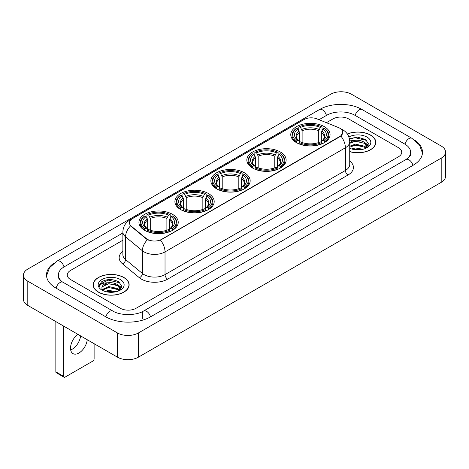 <?xml version="1.0" encoding="UTF-8"?>
<svg xmlns="http://www.w3.org/2000/svg" width="469" height="469" viewBox="0 0 469 469"><rect width="100%" height="100%" fill="white"/><g stroke="black" fill="none" stroke-linecap="round" stroke-linejoin="round"><path stroke-width="0.7" d="M172.475 214.304A19.651 11.344 0 0 0 151.059 211.847A19.651 11.344 0 0 0 138.93 222.329A19.651 11.344 0 0 0 144.687 230.349A19.651 11.344 0 0 0 166.102 232.806A19.651 11.344 0 0 0 178.232 222.329A19.651 11.344 0 0 0 172.475 214.304M280.374 152.009A19.651 11.344 0 0 0 258.964 149.552A19.651 11.344 0 0 0 246.835 160.029A19.651 11.344 0 0 0 252.586 168.054A19.651 11.344 0 0 0 274.002 170.511A19.651 11.344 0 0 0 286.131 160.029A19.651 11.344 0 0 0 280.374 152.009M244.408 172.774A19.651 11.344 0 0 0 222.998 170.317A19.651 11.344 0 0 0 210.868 180.794A19.651 11.344 0 0 0 216.619 188.819A19.651 11.344 0 0 0 238.035 191.276A19.651 11.344 0 0 0 250.165 180.794A19.651 11.344 0 0 0 244.408 172.774M208.441 193.539A19.651 11.344 0 0 0 187.031 191.082A19.651 11.344 0 0 0 174.902 201.564A19.651 11.344 0 0 0 180.653 209.584A19.651 11.344 0 0 0 202.069 212.041A19.651 11.344 0 0 0 214.198 201.564A19.651 11.344 0 0 0 208.441 193.539M324.314 126.642A19.651 11.344 0 0 0 302.898 124.185A19.651 11.344 0 0 0 290.768 134.662A19.651 11.344 0 0 0 296.525 142.687A19.651 11.344 0 0 0 317.941 145.144A19.651 11.344 0 0 0 330.07 134.662A19.651 11.344 0 0 0 324.314 126.642M339.884 128.248A10.007 5.78 0 0 0 338.548 127.597L316.962 118.874A10.007 5.78 0 0 0 304.141 119.519L132.352 218.701A10.007 5.78 0 0 0 129.421 222.793A10.007 5.78 0 0 0 131.232 226.105L146.346 238.569A10.007 5.78 0 0 0 161.623 239.337L339.884 136.42A10.007 5.78 0 0 0 342.816 132.334A10.007 5.78 0 0 0 339.884 128.248M349.733 151.663A17.98 10.382 0 0 0 375.821 142.4A17.98 10.382 0 0 0 370.557 135.06A17.98 10.382 0 0 0 347.324 133.982M123.875 277.478A17.98 10.382 0 0 0 104.276 275.233A17.98 10.382 0 0 0 93.179 284.824A17.98 10.382 0 0 0 98.443 292.164A17.98 10.382 0 0 0 118.041 294.409A17.98 10.382 0 0 0 129.139 284.824A17.98 10.382 0 0 0 123.875 277.478M342.816 132.334L340.857 136.016L339.884 136.719L160.498 240.146A12.974 7.492 60 0 1 165.029 251.9A14.832 8.559 180 0 1 144.059 251.9A14.832 8.559 180 0 1 142.394 250.757L125.551 236.868A14.832 8.559 180 0 1 122.872 231.962L122.872 254.661A14.832 8.559 0 0 0 125.551 259.574L142.394 273.462A14.832 8.559 0 0 0 144.059 274.605A14.832 8.559 0 0 0 165.029 274.605L345.389 170.476A14.832 8.559 0 0 0 349.733 164.42L349.733 141.72A14.832 8.559 180 0 1 345.389 147.77A12.974 7.492 -120 0 0 340.857 136.016M148.591 240.146L146.346 239.008L130.558 225.859A12.974 8.677 129.5 0 0 125.551 236.868L125.551 259.574A3.705 2.48 -50.5 0 1 122.515 263.83A18.537 10.705 180 0 1 122.872 251.267M120.334 308.28A11.121 6.419 0 0 0 136.063 308.28L398.474 156.775A11.121 6.419 0 0 0 401.734 152.237A11.121 6.419 0 0 0 398.474 147.694L348.666 118.938A11.121 6.419 0 0 0 332.937 118.938L326.424 122.696L332.937 118.938A11.121 6.419 0 0 1 348.666 118.938L398.474 147.694A11.121 6.419 0 0 1 401.734 152.237A11.121 6.419 0 0 1 398.474 156.775L136.063 308.28A11.121 6.419 0 0 1 120.334 308.28L70.526 279.524L120.334 308.28M122.872 240.222L70.526 270.443A11.121 6.419 0 0 0 67.266 274.981A11.121 6.419 0 0 0 70.526 279.524A11.121 6.419 0 0 1 67.266 274.981A11.121 6.419 0 0 1 70.526 270.443L122.872 240.222M349.733 151.546A17.793 10.277 0 0 0 375.64 142.4A17.793 10.277 0 0 0 370.428 135.136A17.793 10.277 0 0 0 347.394 134.081M351.516 148.937L355.443 147.981L363.065 149.259M353.051 149.359L355.443 148.943L361.464 149.593M349.733 146.217L355.443 144.135L364.395 146.158L366.301 147.981M349.733 147.172L355.443 145.097L364.395 147.119L365.808 148.315M349.71 140.888L354.927 140.348A9.269 5.352 0 0 0 349.733 142.834M354.927 140.348C358.48 139.973 361.64 140.63 364.395 142.318L367.11 146.586L367.045 147.289M349.733 143.332L355.443 141.251L364.395 143.28L367.08 147.067M349.733 148.057L350.132 148.421M349.733 148.245A12.974 7.492 0 0 0 367.016 147.694A12.974 7.492 0 0 0 367.016 137.1A12.974 7.492 0 0 0 348.883 136.977M365.961 148.245L368.458 143.854L365.609 139.539L357.589 137.141L349.393 138.701M349.481 139.117L354.787 137.669L366.752 140.454M351.92 142.043L354.787 141.509L362.121 142.13M366.101 143.854L368.159 145.578M351.92 145.888L354.787 145.355L362.121 145.976M366.101 147.7L366.4 147.899M353.298 149.418L361.323 149.617M365.005 142.758L368.276 145.238M365.005 146.604L366.705 147.629M98.572 292.087A17.793 10.277 0 0 0 117.965 294.315A17.793 10.277 0 0 0 128.952 284.824A17.793 10.277 0 0 0 123.74 277.554A17.793 10.277 0 0 0 104.347 275.326A17.793 10.277 0 0 0 93.36 284.824A17.793 10.277 0 0 0 98.572 292.087M104.827 291.36L108.761 290.399L116.376 291.677M106.369 291.782L108.761 291.36L114.782 292.017M119.278 290.663L121.77 286.278L118.927 281.963C112.83 278.815 107.008 278.779 101.474 281.857L99.34 285.768L99.545 287.028C99.663 284.208 102.564 282.789 108.245 282.766A9.269 5.352 0 0 0 101.89 287.849A9.269 5.352 0 0 0 102.342 289.496L108.761 286.559L117.713 288.582L119.618 290.399M102.652 290.006L108.761 287.515L117.713 289.543L119.12 290.733M108.245 282.766C111.798 282.397 114.952 283.053 117.713 284.736L120.427 289.01L120.363 289.713M101.89 287.954L102.207 286.817L108.761 283.675L117.713 285.697L120.398 289.49M102.342 289.496L103.444 290.844M120.334 279.524A12.974 7.492 0 0 0 101.984 279.524A12.974 7.492 0 0 0 101.984 290.118A12.974 7.492 0 0 0 120.334 290.118A12.974 7.492 0 0 0 120.334 279.524M99.34 285.856L99.745 284.273L108.099 280.087L120.07 282.877M105.232 284.466L108.099 283.933L115.438 284.554M119.413 286.278L121.477 288.001M105.232 288.312L108.099 287.778L115.438 288.4M119.413 290.123L119.718 290.317M106.615 291.835L114.641 292.035M118.317 285.181L121.594 287.661M118.317 289.021L120.023 290.053M296.173 142.476L296.701 141.069A17.646 10.189 0 0 1 296.701 128.254L297.915 128.957A15.94 9.204 0 0 0 297.915 140.372L299.111 141.052L299.498 142.482M299.498 141.902L299.498 132.317L297.915 128.957M298.794 130.476L298.794 127.046L299.322 126.741A17.646 10.189 0 0 1 321.517 126.741L320.304 127.445A15.94 9.204 0 0 0 300.535 127.445L302.118 130.804L302.118 142.523M318.721 142.523L318.721 130.804L320.304 127.445M298.794 143.496A18.391 10.617 0 0 0 322.045 143.496L321.517 142.588A17.646 10.189 0 0 1 299.322 142.588L298.794 143.807M322.045 143.807L322.045 143.496M296.701 128.254L296.173 128.559A18.391 10.617 0 0 0 292.029 135.271A18.391 10.617 0 0 0 296.173 141.984M321.517 126.741L322.045 127.046L322.045 130.476M299.322 142.588L300.535 141.884A15.94 9.204 0 0 0 320.304 141.884L321.517 142.588M297.915 140.372L296.701 141.069M300.535 127.445L299.322 126.741M299.111 131.021A14.258 8.231 0 0 0 299.111 141.052L299.175 141.099C297.153 139.141 296.326 137.81 296.701 137.106A13.718 7.92 0 0 1 299.498 132.317M324.665 141.984A18.391 10.617 0 0 0 328.81 135.271A18.391 10.617 0 0 0 324.665 128.559L324.138 128.254A17.646 10.189 0 0 1 324.138 141.069L324.665 142.476M324.138 141.069L322.924 140.372A15.94 9.204 0 0 0 322.924 128.957L324.138 128.254M322.924 128.957L321.341 132.317L321.341 141.902L321.728 141.052L322.924 140.372M321.341 132.317A13.718 7.92 0 0 1 324.138 137.106C324.507 137.81 323.686 139.141 321.658 141.099L321.728 141.052A14.258 8.231 0 0 0 321.728 131.021M321.341 142.482L321.341 141.902M252.234 167.843L252.762 166.436A17.646 10.189 0 0 1 252.762 153.621L253.975 154.324A15.94 9.204 0 0 0 253.975 165.739L255.171 166.419L255.564 167.849M255.564 167.263L255.564 157.684L253.975 154.324M254.855 155.843L254.855 152.413L255.382 152.108A17.646 10.189 0 0 1 277.584 152.108L276.37 152.812A15.94 9.204 0 0 0 256.596 152.812L258.185 156.171L258.185 167.89M274.781 167.89L274.781 156.171L276.37 152.812M254.855 168.863A18.391 10.617 0 0 0 278.111 168.863L277.584 167.955A17.646 10.189 0 0 1 255.382 167.955L254.855 169.174M278.111 169.174L278.111 168.863M252.762 153.621L252.234 153.926A18.391 10.617 0 0 0 248.095 160.638A18.391 10.617 0 0 0 252.234 167.351M277.584 152.108L278.111 152.413L278.111 155.843M255.382 167.955L256.596 167.251A15.94 9.204 0 0 0 276.37 167.251L277.584 167.955M253.975 165.739L252.762 166.436M256.596 152.812L255.382 152.108M255.171 156.388A14.258 8.231 0 0 0 255.171 166.419L255.242 166.466C253.213 164.502 252.392 163.177 252.768 162.473A13.718 7.92 0 0 1 255.564 157.684M280.732 167.351A18.391 10.617 0 0 0 284.871 160.638A18.391 10.617 0 0 0 280.732 153.926L280.204 153.621A17.646 10.189 0 0 1 280.204 166.436L280.732 167.843M280.204 166.436L278.991 165.739A15.94 9.204 0 0 0 278.991 154.324L280.204 153.621M278.991 154.324L277.402 157.684L277.402 167.263L277.789 166.419L278.991 165.739M277.402 157.684A13.718 7.92 0 0 1 280.198 162.473C280.573 163.177 279.747 164.508 277.724 166.466L277.789 166.419A14.258 8.231 0 0 0 277.789 156.388M277.402 167.849L277.402 167.263M216.268 188.608L216.795 187.201A17.646 10.189 0 0 1 216.795 174.386L218.009 175.089A15.94 9.204 0 0 0 218.009 186.504L219.205 187.184L219.592 188.614M219.592 188.034L219.592 178.449L218.009 175.089M218.888 176.608L218.888 173.178L219.416 172.873A17.646 10.189 0 0 1 241.611 172.873L240.398 173.577A15.94 9.204 0 0 0 220.629 173.577L222.218 176.936L222.218 188.655M238.815 188.655L238.815 176.936L240.398 173.577M218.888 189.628A18.391 10.617 0 0 0 242.139 189.628L241.611 188.72A17.646 10.189 0 0 1 219.416 188.72L218.888 189.939M242.139 189.939L242.139 189.628M216.795 174.386L216.268 174.691A18.391 10.617 0 0 0 212.129 181.403A18.391 10.617 0 0 0 216.268 188.116M241.611 172.873L242.139 173.178L242.139 176.608M219.416 188.72L220.629 188.016A15.94 9.204 0 0 0 240.398 188.016L241.611 188.72M218.009 186.504L216.795 187.201M220.629 173.577L219.416 172.873M219.205 177.153A14.258 8.231 0 0 0 219.205 187.184L219.275 187.231C217.247 185.273 216.42 183.942 216.795 183.238A13.718 7.92 0 0 1 219.592 178.449M244.765 188.116A18.391 10.617 0 0 0 248.904 181.403A18.391 10.617 0 0 0 244.765 174.691L244.238 174.386A17.646 10.189 0 0 1 244.238 187.201L244.765 188.608M244.238 187.201L243.024 186.504A15.94 9.204 0 0 0 243.024 175.089L244.238 174.386M243.024 175.089L241.435 178.449L241.435 188.034L241.822 187.184L243.024 186.504M241.435 178.449A13.718 7.92 0 0 1 244.232 183.238C244.607 183.942 243.78 185.273 241.758 187.231L241.822 187.184A14.258 8.231 0 0 0 241.822 177.153M241.435 188.614L241.435 188.034M180.301 209.373L180.829 207.972A17.646 10.189 0 0 1 180.829 195.157L182.042 195.854A15.94 9.204 0 0 0 182.042 207.269L183.238 207.949L183.625 209.379M183.625 208.799L183.625 199.214L182.042 195.854M182.922 197.373L182.922 193.943L183.449 193.638A17.646 10.189 0 0 1 205.645 193.638L204.431 194.342A15.94 9.204 0 0 0 184.663 194.342L186.246 197.701L186.246 209.42M202.848 209.42L202.848 197.701L204.431 194.342M182.922 210.393A18.391 10.617 0 0 0 206.172 210.393L205.645 209.485A17.646 10.189 0 0 1 183.449 209.485L182.922 210.71M206.172 210.71L206.172 210.393M180.829 195.157L180.301 195.456A18.391 10.617 0 0 0 176.162 202.168A18.391 10.617 0 0 0 180.301 208.881M205.645 193.638L206.172 193.943L206.172 197.373M183.449 209.485L184.663 208.781A15.94 9.204 0 0 0 204.431 208.781L205.645 209.485M182.042 207.269L180.829 207.972M184.663 194.342L183.449 193.638M183.238 197.918A14.258 8.231 0 0 0 183.238 207.949L183.309 207.996C181.28 206.038 180.454 204.707 180.829 204.003A13.718 7.92 0 0 1 183.625 199.214M208.793 208.881A18.391 10.617 0 0 0 212.938 202.168A18.391 10.617 0 0 0 208.793 195.456L208.265 195.157A17.646 10.189 0 0 1 208.265 207.972L208.793 209.373M208.265 207.972L207.058 207.269A15.94 9.204 0 0 0 207.058 195.854L208.265 195.157M207.058 195.854L205.469 199.214L205.469 208.799L205.856 207.949L207.058 207.269M205.469 199.214A13.718 7.92 0 0 1 208.265 204.003C208.641 204.707 207.814 206.038 205.791 207.996L205.856 207.949A14.258 8.231 0 0 0 205.856 197.918M205.469 209.379L205.469 208.799M144.335 230.138L144.862 228.737A17.646 10.189 0 0 1 144.862 215.922L146.076 216.619A15.94 9.204 0 0 0 146.076 228.034L147.272 228.714L147.659 230.144M147.659 229.564L147.659 219.979L146.076 216.619M146.955 218.138L146.955 214.708L147.483 214.403A17.646 10.189 0 0 1 169.678 214.403L168.465 215.107A15.94 9.204 0 0 0 148.696 215.107L150.279 218.466L150.279 230.185M166.882 230.185L166.882 218.466L168.465 215.107M146.955 231.158A18.391 10.617 0 0 0 170.206 231.158L169.678 230.25A17.646 10.189 0 0 1 147.483 230.25L146.955 231.475M170.206 231.475L170.206 231.158M144.862 215.922L144.335 216.221A18.391 10.617 0 0 0 140.19 222.933A18.391 10.617 0 0 0 144.335 229.646M169.678 214.403L170.206 214.708L170.206 218.138M147.483 230.25L148.696 229.546A15.94 9.204 0 0 0 168.465 229.546L169.678 230.25M146.076 228.034L144.862 228.737M148.696 215.107L147.483 214.403M147.272 218.683A14.258 8.231 0 0 0 147.272 228.714L147.342 228.761C145.314 226.803 144.487 225.472 144.862 224.768A13.718 7.92 0 0 1 147.659 219.979M172.827 229.646A18.391 10.617 0 0 0 176.971 222.933A18.391 10.617 0 0 0 172.827 216.221L172.299 215.922A17.646 10.189 0 0 1 172.299 228.737L172.827 230.138M172.299 228.737L171.085 228.034A15.94 9.204 0 0 0 171.085 216.619L172.299 215.922M171.085 216.619L169.502 219.979L169.502 229.564L169.889 228.714L171.085 228.034M169.502 219.979A13.718 7.92 0 0 1 172.299 224.768C172.674 225.478 171.847 226.803 169.825 228.761L169.889 228.714A14.258 8.231 0 0 0 169.889 218.683M169.502 230.144L169.502 229.564M80.586 335.886A11.866 6.847 -60 0 1 72.261 349.182A11.866 6.847 -60 0 1 70.672 349.921M77.877 334.321A11.866 6.847 120 0 0 70.977 344.768A11.866 6.847 120 0 0 72.982 353.608A11.866 6.847 120 0 0 78.915 353.022A11.866 6.847 120 0 0 87.24 339.726M63.708 376.39A1.853 1.073 120 0 0 64.095 377.24L56.227 372.697A1.853 1.073 -60 0 1 55.846 371.853L63.708 376.39L63.708 326.143M55.846 321.599L55.846 371.853M64.095 377.24A1.853 1.073 120 0 0 65.021 377.146L92.809 361.107A1.853 1.073 120 0 0 94.117 358.832L94.117 343.695M406.934 158.932A20.02 11.561 0 0 0 410.633 152.237A20.02 11.561 0 0 0 404.765 144.065L354.957 115.31A20.02 11.561 0 0 0 326.647 115.31L319.026 119.706M122.872 232.952L64.235 266.808A20.02 11.561 0 0 0 58.367 274.981A20.02 11.561 0 0 0 62.066 281.676M117.449 332.949A14.832 8.559 0 0 0 138.419 332.949L441.206 158.141A14.832 8.559 0 0 0 445.55 152.085A14.832 8.559 0 0 0 441.206 146.029L351.551 94.269A14.832 8.559 0 0 0 330.581 94.269L27.794 269.083A14.832 8.559 0 0 0 23.45 275.133A14.832 8.559 0 0 0 27.794 281.189L117.449 332.949L117.449 357.167A14.832 8.559 0 0 0 138.419 357.167L441.206 182.359A14.832 8.559 0 0 0 445.55 176.303L445.55 152.085M23.45 275.133L23.45 299.351A14.832 8.559 0 0 0 27.794 305.407L117.449 357.167M53.876 263.209A31.886 18.408 0 0 0 46.507 274.981A31.886 18.408 0 0 0 55.846 288.001L105.654 316.757A31.886 18.408 0 0 0 150.742 316.757L413.154 165.252A31.886 18.408 0 0 0 422.493 152.237A31.886 18.408 0 0 0 415.124 140.466M131.232 226.105L131.232 226.545M146.346 238.569L146.346 239.008M161.623 239.337L161.623 239.636M339.884 136.42L339.884 136.719M167.65 279.143A3.705 2.14 60 0 1 165.029 274.605L165.029 251.9L345.389 147.77L345.389 170.476A3.705 2.14 60 0 0 348.01 175.013L167.65 279.143A18.537 10.705 180 0 1 141.439 279.143A18.537 10.705 180 0 1 139.357 277.718L122.515 263.83M349.733 141.72C349.481 136.385 347.136 132.387 342.704 129.725L340.828 128.811A12.974 6.079 112 0 0 340.658 128.746M131.25 219.463A12.974 7.492 -120 0 0 129.901 219.967C125.469 222.628 123.124 226.627 122.872 231.962M129.901 219.967L303.05 120A12.974 7.492 60 0 1 304.035 119.583M147.454 239.694A12.974 8.677 129.5 0 0 142.394 250.757L142.394 273.462A3.705 2.48 -50.5 0 1 139.357 277.718M349.733 161.025A18.537 10.705 180 0 1 348.01 175.013M318.721 130.804A13.718 7.92 0 0 0 302.118 130.804M319.108 129.508A14.258 8.231 0 0 0 301.731 129.508M274.781 156.171A13.718 7.92 0 0 0 258.185 156.171M275.168 154.876A14.258 8.231 0 0 0 257.798 154.876M238.815 176.936A13.718 7.92 0 0 0 222.218 176.936M239.202 175.641A14.258 8.231 0 0 0 221.825 175.641M202.848 197.701A13.718 7.92 0 0 0 186.246 197.701M203.235 196.405A14.258 8.231 0 0 0 185.859 196.405M166.882 218.466A13.718 7.92 0 0 0 150.279 218.466M167.269 217.17A14.258 8.231 0 0 0 149.892 217.17M150.52 316.886A5.933 3.424 -120 0 0 146.551 311.305A5.933 3.424 -120 0 0 143.584 311.011C136.286 315.731 120.105 315.731 112.812 311.011L63.004 282.256C62.412 282.039 59.522 280.069 58.613 277.982L58.367 276.798M105.877 316.886A5.933 3.424 -60 0 1 109.846 311.305A5.933 3.424 -60 0 1 112.812 311.011M56.069 288.13A5.933 3.424 -60 0 1 60.038 282.549A5.933 3.424 -60 0 1 63.004 282.256M46.537 275.819L49.491 267.752L57.071 261.069A5.933 3.424 60 0 1 60.038 261.362A5.933 3.424 60 0 1 64.013 266.943M57.071 261.069L319.489 109.564A5.933 3.424 60 0 1 322.449 109.857A5.933 3.424 60 0 1 326.424 115.438M319.489 109.564C331.055 102.682 350.548 102.682 362.121 109.564A5.933 3.424 120 0 0 359.154 109.857A5.933 3.424 120 0 0 355.18 115.438M422.463 153.07L419.509 145.003L411.929 138.32A5.933 3.424 120 0 0 408.962 138.613A5.933 3.424 120 0 0 404.987 144.194M412.931 165.381A5.933 3.424 -120 0 0 408.962 159.806A5.933 3.424 -120 0 0 405.996 159.513L143.584 311.011M138.419 357.167L138.419 332.949M27.794 305.407L27.794 281.189M441.206 182.359L441.206 158.141M142.353 318.574L142.353 311.914M303.05 120L305.43 118.892M375.64 143.883L375.64 142.4M367.11 147.219L367.11 146.586M128.952 286.307L128.952 284.824M120.427 289.643L120.427 289.01M93.36 286.307L93.36 284.824M292.029 138.66L292.029 135.271M328.81 138.66L328.81 135.271M248.095 164.027L248.095 160.638M284.871 164.027L284.871 160.638M212.129 184.792L212.129 181.403M248.904 184.792L248.904 181.403M176.162 205.557L176.162 202.168M212.938 205.557L212.938 202.168M140.19 226.328L140.19 222.933M176.971 226.328L176.971 222.933M410.633 154.055C411.46 154.653 409.912 156.47 405.996 159.513M362.121 109.564L411.929 138.32"/></g></svg>
